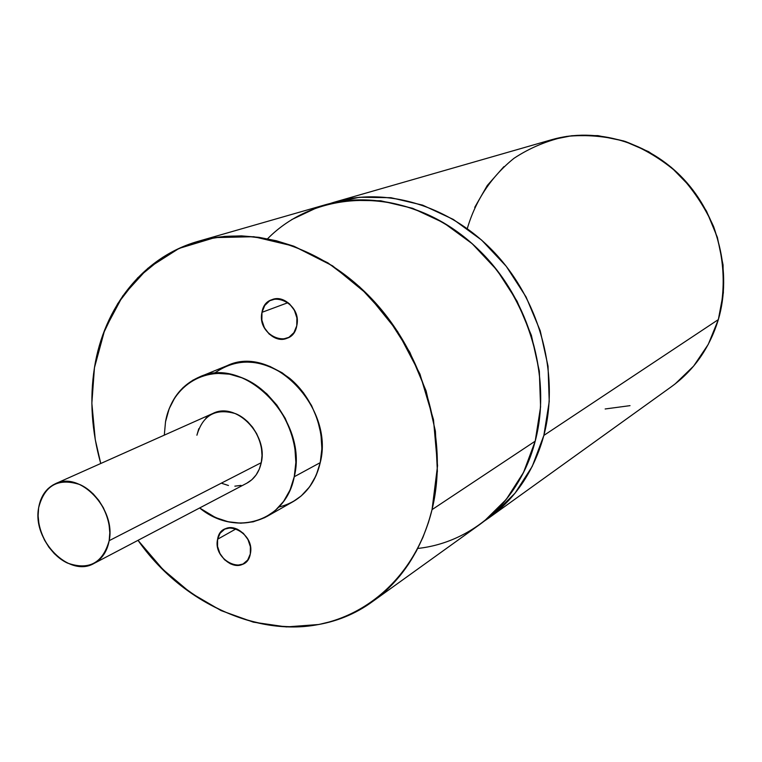 <?xml version="1.0" encoding="UTF-8"?>
<svg xmlns="http://www.w3.org/2000/svg" width="762" height="762" viewBox="0 0 762 762"><rect width="100%" height="100%" fill="white"/><g stroke="black" fill="none" stroke-linecap="round" stroke-linejoin="round"><path stroke-width="1.14" d="M217.599 539.239L219.999 533.352L224.38 529.333C235.877 521.97 254.041 539.163 250.298 553.984L247.688 560.051L242.992 564.042L236.934 565.366L230.438 563.832L224.476 559.689L219.951 553.574L217.541 546.392L217.599 539.239L220.132 533.171L224.761 529.123L230.81 527.723L237.344 529.19L243.373 533.333L247.964 539.506L250.393 546.764L250.298 553.984L249.555 556.565L247.507 560.308L243.878 563.566C232.372 571.348 213.941 554.184 217.599 539.239C221.056 516.598 255.594 531.914 250.298 553.984C246.459 576.558 212.436 560.946 217.599 539.239L236.258 528.752M261.985 312.325C263.385 305.991 266.767 301.742 272.158 299.59C284.683 294.265 300.409 310.963 296.751 325.831L293.922 332.642L288.884 337.356L282.407 339.261L275.492 338.099L269.167 334.051L264.385 327.746L261.871 320.126L261.985 312.325L264.728 305.524L269.7 300.752L276.158 298.742L283.121 299.837L289.522 303.876L294.37 310.239L296.904 317.954L296.751 325.831C295.37 331.88 292.16 336.013 287.112 338.214C274.51 344.053 258.404 327.384 261.985 312.325C265.843 287.407 302.571 301.371 296.751 325.831C292.475 350.701 256.318 336.366 261.985 312.325L288.065 302.638M489.147 517.741L671.56 386.591C694.087 370.18 709.679 347.843 718.347 319.592L543.858 435.416C534.038 470.887 515.693 498.405 488.813 517.979L484.251 521.113L493.138 514.731L515.074 493.128L532.267 466.354L543.858 435.416L549.231 401.526L548.03 366.122L540.21 330.737L526.066 296.951L506.235 266.281L481.594 240.059L453.295 219.408L422.624 205.13L390.916 197.701L359.521 197.263L330.213 203.483L335.48 201.844C388.201 186.576 452.79 206.626 496.891 255.184C540.944 303.743 559.489 376.276 543.858 435.416C533.371 473.021 513.502 501.587 484.251 521.113M373.256 601.056L479.812 524.456C506.882 504.739 525.342 476.983 535.2 441.16L432.044 509.635C421.805 549.516 402.088 580.072 372.894 601.313C301.819 653.701 194.396 621.049 138.008 540.334L162.944 569.49L190.633 592.798L221.104 610.6L253.365 622.163L286.341 626.926L318.859 624.497L332.356 621.221L345.424 616.591L358.026 610.619L369.98 603.361L381.267 594.798L391.735 585.026L399.793 575.977L408.584 564.08L416.328 551.164L422.977 537.248L428.435 522.522L432.044 509.635L437.378 471.402L435.407 431.225L426.091 390.887L409.813 352.225L387.277 316.992L359.54 286.769L327.908 262.861L293.827 246.193L276.358 240.763L258.842 237.325L241.478 235.877L224.447 236.41L205.588 239.392L189.795 244.021L174.831 250.441L162.754 257.308L137.693 277.816L117.615 303.79L103.089 334.156L94.45 367.713L91.85 403.269L95.26 439.598L100.746 463.506C91.65 431.13 89.545 399.202 94.45 367.713C103.87 307.296 142.989 256.946 198.272 241.287C255.47 224.676 327.022 248.241 376.733 304.219C426.406 360.178 448.285 443.122 432.044 509.635C415.366 577.758 362.302 622.592 302.085 626.669C241.668 630.565 178.337 595.874 138.008 540.334M266.814 516.531L293.113 501.634C307.048 493.462 316.097 480.46 320.231 462.639L294.246 476.745C290.103 494.976 280.959 508.235 266.814 516.531C244.859 527.514 222.466 524.666 199.634 507.978L215.475 517.541L228.095 521.741L240.84 523.199L253.222 521.827L264.776 517.627L275.034 510.74L283.597 501.386L290.093 489.909L294.246 476.745L295.856 462.41L294.846 447.475L291.236 432.549L285.169 418.233L276.882 405.136L266.738 393.773L255.137 384.6L242.583 378L229.562 374.18L216.618 373.294L204.245 375.314L192.929 380.152L183.08 387.572L175.06 397.259L169.135 408.823L165.516 421.824L164.306 435.14L165.516 421.824C169.821 400.088 181.042 385.181 199.177 377.085C244.935 354.806 308.705 420.472 294.246 476.745C285.864 522.037 235.01 537.229 199.634 507.978M212.817 413.49L216.56 412.137L222.742 411.213L229.191 411.728L235.649 413.69L241.859 417.014L247.583 421.586L252.584 427.225L256.67 433.711L259.68 440.779L261.48 448.161L262.014 455.552L261.261 462.677L259.251 469.23L256.08 474.983L251.87 479.708L246.793 483.213C254.337 479.069 259.156 472.221 261.261 462.677L109.176 540.677C107.147 551.402 102.089 558.984 94.012 563.432C69.352 578.082 32.175 540.382 38.614 507.911L38.11 515.798L38.948 523.989L41.1 532.171L44.482 540.039L48.968 547.307L54.397 553.707L60.56 558.994L67.246 562.966L74.19 565.471L81.143 566.404L87.83 565.718L94.012 563.432L99.431 559.622L103.88 554.422L107.175 548.021L109.176 540.677L109.804 532.657L109.023 524.285L106.861 515.893L103.403 507.816L98.784 500.377L93.193 493.871L86.839 488.547L80 484.622L72.933 482.241L65.923 481.489L59.246 482.384L53.14 484.88L47.854 488.861L43.577 494.176L40.462 500.605L38.614 507.911C40.634 496.214 46.215 488.156 55.359 483.756C79.877 470.83 116.091 508.74 109.176 540.677C102.756 563.213 88.773 570.643 67.246 562.966C48.568 554.212 35.3 528.657 38.614 507.911C44.396 485.318 58.188 477.555 80 484.622C99.136 493.09 112.966 519.636 109.176 540.677L261.261 462.677C268.319 434.235 235.868 401.488 212.941 413.433L55.359 483.756M241.04 485.394L234.848 486.166M228.457 485.499L222.104 483.441M94.012 563.432L246.783 483.213C254.337 479.079 259.156 472.23 261.261 462.677C265.205 443.951 253.079 420.776 235.649 413.69C215.703 407.88 202.787 415.061 196.91 435.216L198.787 428.701M205.892 418.119L210.864 414.48M226.885 365.77L232.153 363.912L244.326 361.883L257.061 362.712L269.843 366.389L282.169 372.799L293.522 381.705L303.457 392.763L311.544 405.527L317.449 419.471L320.935 434.045L321.878 448.627L320.231 462.639C334.661 407.613 272.272 343.748 227.162 365.655L199.454 376.971M278.892 507.054C300.38 501.634 314.163 486.823 320.231 462.639L294.246 476.745C302.543 439.074 277.844 391.916 242.583 378C207.426 363.503 171.774 384.867 165.516 421.824L164.306 435.14M294.246 476.745L320.231 462.639L316.106 475.507L309.677 486.756L301.219 495.929L292.96 501.72M324.383 205.035L349.034 200.301L380.676 200.768L412.642 208.312L443.598 222.771L472.154 243.678L497.034 270.196L517.084 301.228L531.39 335.385L539.325 371.151L540.582 406.937L535.2 441.16C550.897 381.448 532.095 308.105 487.604 258.975C443.065 209.845 377.914 189.528 324.822 204.911L198.272 241.287M417.747 548.449C472.002 542.601 519.903 501.167 535.2 441.16L432.044 509.635L437.55 465.734L433.483 419.633L419.938 374.009L397.64 331.565L367.922 294.818L332.603 265.852L293.827 246.193L253.86 236.715L214.922 237.592L179.013 248.431L147.866 268.291L122.806 295.875L104.804 329.594L94.45 367.713C89.545 399.202 91.65 431.13 100.746 463.506M432.044 509.635L535.2 441.16L523.551 472.402L506.254 499.405L484.165 521.189L479.431 524.723M291.713 219.599L319.002 206.731M551.431 139.779L571.871 135.712L597.837 135.607L623.802 140.98L648.672 151.705L671.398 167.421L690.972 187.519L706.526 211.169L717.375 237.353L723.062 264.947L723.367 292.751L718.347 319.592C732.196 272.529 718.499 216.246 683.581 179.003C648.605 141.789 596.055 126.892 551.793 139.675L335.48 201.844M671.246 386.82L675.189 383.877L693.658 366.055L708.269 344.357L718.347 319.592L543.858 435.416C559.775 375.266 540.22 301.314 494.662 252.774C449.075 204.206 382.953 185.766 330.213 203.483M630.012 405.651L605.152 408.975M474.716 207.388L487.28 185.49L503.892 166.659M467.287 228.581C475.707 200.073 491.271 176.651 513.979 158.315C529.961 147.771 547.478 140.465 566.518 136.427C586.064 134.445 605.657 136.122 625.307 141.465C644.519 148.895 662.149 159.591 678.209 173.565C692.925 189.157 704.717 206.826 713.603 226.562C724.519 257.813 726.1 288.817 718.347 319.592L543.858 435.416M261.261 462.677L109.176 540.677M320.231 462.639C326.536 433.721 313.715 398.155 289.731 378.362C262.576 358.483 237.363 356.845 214.093 373.466M535.2 441.16C554.593 368.779 521.246 277.787 457.876 232.181C394.64 186.195 313.954 191.672 267.557 238.792"/></g></svg>
